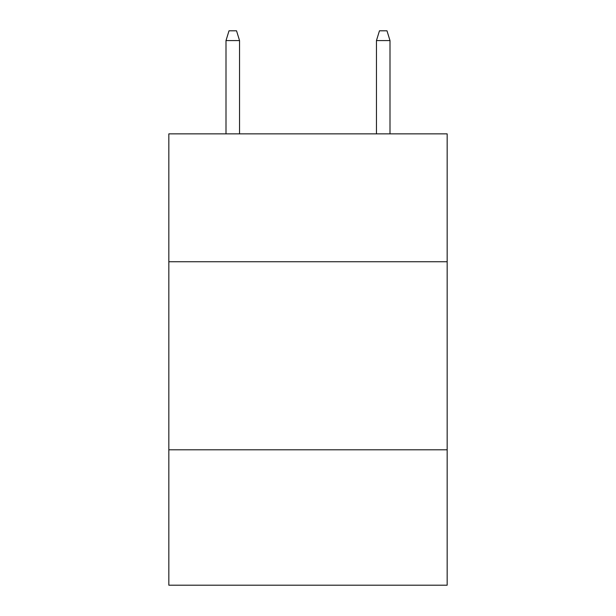 <?xml version="1.0" encoding="UTF-8"?>
<svg xmlns="http://www.w3.org/2000/svg" width="616" height="616" viewBox="0 0 616 616"><rect width="100%" height="100%" fill="white"/><g stroke="black" fill="none" stroke-linecap="round" stroke-linejoin="round"><path stroke-width="0.92" d="M447.162 261.738L447.162 133.857L168.838 133.857L168.838 261.738L447.162 261.738L447.162 585.2L168.838 585.2L168.838 261.738M447.162 449.796L168.838 449.796M239.547 133.857L239.547 40.579L226.003 40.579L226.003 133.857M226.003 40.579L229.013 30.8L236.536 30.8L239.547 40.579M376.453 40.579L379.464 30.8L386.987 30.8L389.997 40.579L376.453 40.579L376.453 133.857M389.997 40.579L389.997 133.857"/></g></svg>
